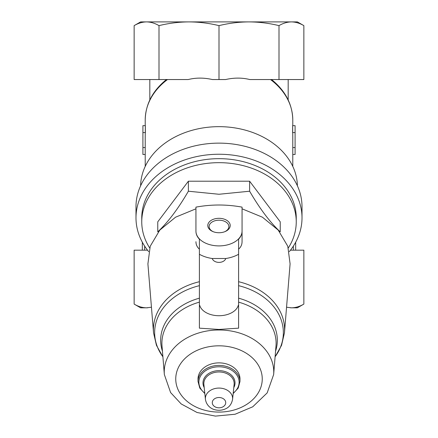 <?xml version="1.0" encoding="UTF-8"?>
<svg xmlns="http://www.w3.org/2000/svg" width="438" height="438" viewBox="0 0 438 438"><rect width="100%" height="100%" fill="white"/><g stroke="black" fill="none" stroke-linecap="round" stroke-linejoin="round"><path stroke-width="0.66" d="M290.482 307.821L297.397 307.821L303.857 304.092C299.745 306.523 295.601 307.766 291.429 307.821C295.601 307.761 299.74 306.518 303.857 304.092L303.857 250.175L290.476 250.175M147.524 250.175L134.143 250.175L134.143 304.092L140.603 307.821L147.518 307.821M290.482 21.9L249.003 21.9L297.397 21.9L303.857 25.628C299.745 23.198 295.601 21.955 291.429 21.9C295.601 21.96 299.74 23.203 303.857 25.628L303.857 79.546L279.001 79.546L279.001 25.628C283.112 23.198 287.257 21.955 291.429 21.9M158.999 79.546L158.999 25.628C168.926 23.198 178.923 21.955 188.997 21.9C199.066 21.96 209.063 23.203 219 25.628L219 79.546L212.375 79.546C203.955 77.63 195.895 77.63 188.203 79.546L134.143 79.546L134.143 25.628L140.603 21.9L188.997 21.9L147.518 21.9M188.997 21.9L249.003 21.9C259.066 21.96 269.069 23.203 279.001 25.628M279.001 79.546L249.797 79.546C242.105 77.63 234.045 77.63 225.625 79.546L219 79.546M145.213 166.418L145.213 137.532A96.322 73.787 -90 0 1 145.312 132.577C145.339 123.658 145.367 123.658 145.389 132.577M292.611 132.577C292.633 123.658 292.661 123.658 292.688 132.577A96.322 73.787 -90 0 1 292.787 137.532L292.787 166.418M140.609 185.8A78.397 60.055 0 0 1 219 126.659A78.397 60.055 0 0 1 297.391 185.8M148.701 251.653A83.012 63.587 0 0 1 135.988 217.839L135.988 206.72A83.012 63.587 0 0 1 219 143.133A83.012 63.587 0 0 1 302.012 206.72L302.012 217.839A83.012 63.587 0 0 1 289.299 251.653M135.988 217.839A83.012 63.587 0 0 1 219 154.247A83.012 63.587 0 0 1 302.012 217.839M149.67 247.93A77.247 59.174 0 0 1 141.753 221.842L141.753 217.839A77.247 59.174 0 0 1 219 158.666A77.247 59.174 0 0 1 296.247 217.839L296.247 221.842A77.247 59.174 0 0 1 288.335 247.924M141.753 221.842A77.247 59.174 0 0 1 219 162.668A77.247 59.174 0 0 1 296.247 221.842M188.378 181.212L249.622 181.212L280.238 221.842L280.238 231.844C270.054 222.334 259.849 208.795 249.622 191.22L219 194.264L188.378 191.22C178.2 208.723 167.995 222.269 157.762 231.844L157.762 221.842L188.378 181.212L188.378 191.22M212.167 258.502C214.16 263.698 223.845 263.676 225.833 258.502L212.167 258.502A29.713 19.102 180 0 1 199.399 254.27L199.399 239.203C197.116 236.755 195.961 234.1 195.939 231.231L195.939 208.816L175.572 217.193L159.782 230.12L150.223 246.244L147.907 263.857L153.535 332.792A65.59 50.244 0 0 1 199.399 281.705M225.833 258.502A29.713 19.102 180 0 0 238.601 254.27L238.601 249.145C240.878 247.158 242.033 244.672 242.061 241.694L242.061 207.13C226.703 204.305 211.33 204.305 195.939 207.13L195.939 231.231A23.061 14.821 0 0 0 219 245.904A23.061 14.821 0 0 0 242.055 231.231C242.039 234.1 240.884 236.755 238.601 239.203L238.601 305.352L238.299 305.319L238.601 305.751L238.601 328.166L238.601 306.348M238.601 281.705A65.59 50.244 0 0 1 284.465 332.792L290.093 263.857L287.777 246.233L278.218 230.114L262.422 217.193L242.061 208.816L242.061 241.694M204.82 393.548L199.805 388.106L198.02 381.493L198.02 378.947A20.98 16.075 0 0 1 219 362.872A20.98 16.075 0 0 1 239.98 378.947L239.98 381.493L238.195 388.106L233.18 393.548M199.701 305.319L199.399 305.751L199.701 305.319A19.6 12.598 0 0 0 219 315.727A19.6 12.598 0 0 0 238.299 305.319M238.601 305.352L238.601 305.751M199.399 305.751L199.399 328.166L219 329.447L238.601 328.166M199.399 328.166L199.399 306.348M195.939 241.694C195.967 244.65 197.122 247.136 199.399 249.145L199.399 305.352M199.399 249.145L199.399 239.203M238.601 249.145L238.601 239.203M219 232.737A11.213 7.211 0 0 0 225.099 231.576A11.213 7.211 0 0 0 227.464 220.796A11.213 7.211 0 0 0 210.536 220.796A11.213 7.211 0 0 0 212.901 231.576A11.213 7.211 0 0 0 219 232.737M224.721 231.724A9.877 6.346 0 0 0 228.877 226.55A9.877 6.346 0 0 0 219 220.204A9.877 6.346 0 0 0 209.123 226.55A9.877 6.346 0 0 0 213.279 231.724M249.622 181.212L249.622 191.22M295.666 242.214L295.666 250.175M142.334 242.214L142.334 250.175M134.143 25.628C138.255 23.198 142.399 21.955 146.571 21.9C150.738 21.96 154.882 23.203 158.999 25.628M219 25.628C228.926 23.198 238.929 21.955 249.003 21.9M286.551 307.219L291.429 307.821M134.143 304.092C138.255 306.523 142.399 307.766 146.571 307.821L151.449 307.213M145.361 125.662L142.908 125.662L142.908 154.483L145.213 154.483M292.639 125.662L295.092 125.662L295.092 154.483L292.787 154.483M145.213 125.662L145.213 120.017A73.787 56.524 0 0 1 167.491 79.546M270.509 79.546A73.787 56.524 0 0 1 292.787 120.017L292.787 125.662M219 397.512A6.718 5.146 0 0 1 224.82 405.238A6.718 5.146 0 0 1 213.18 405.238A6.718 5.146 0 0 1 219 397.512M219 388.073A13.622 10.435 0 0 1 232.578 399.336C231.609 404.165 229.151 407.378 225.203 408.977C221.924 410.384 218.54 410.652 215.047 409.771C212.151 409.201 206.561 406.355 205.422 399.336A13.622 10.435 0 0 1 219 388.073M205.422 399.336L203.884 384.504A15.166 11.618 0 0 1 219 371.966A15.166 11.618 0 0 1 234.116 384.504L232.578 399.336M204.207 387.619A16.014 12.269 0 0 1 219 370.647A16.014 12.269 0 0 1 233.793 387.619M204.776 393.116A20.126 15.418 0 0 1 200.401 376.313A20.126 15.418 0 0 1 219 366.787A20.126 15.418 0 0 1 237.599 376.313A20.126 15.418 0 0 1 233.224 393.116M198.02 381.493A20.98 16.075 0 0 1 219 365.418A20.98 16.075 0 0 1 239.98 381.493M219 345.817A43.247 33.129 0 0 1 256.454 395.514A43.247 33.129 0 0 1 181.546 395.514A43.247 33.129 0 0 1 219 345.817M219 329.978A54.761 41.949 0 0 1 273.651 374.545L267.169 392.902L252.731 406.803L235.091 414.244L215.425 416.1L197.045 412.492L181.19 403.945L170.596 392.547L164.349 374.545A54.761 41.949 0 0 1 219 329.978M238.601 298.174A58.331 44.681 0 0 1 275.562 351.183M162.438 351.183A58.331 44.681 0 0 1 199.399 298.174M238.601 285.664A64.359 49.302 0 0 1 275.102 356.778M162.898 356.778A64.359 49.302 0 0 1 199.399 285.664M238.601 302.138A57.099 43.74 0 0 1 275.989 345.954L273.651 374.545M164.349 374.545L162.011 345.954A57.099 43.74 0 0 1 199.399 302.138M293.361 246.096L293.361 250.175M144.639 246.096L144.639 250.175M145.312 132.577L142.908 132.577M145.213 147.568L142.908 147.568M295.092 132.577L292.688 132.577M295.092 147.568L292.787 147.568M288.177 99.924L288.177 79.546M149.823 99.924L149.823 79.546M145.213 120.017C145.564 104.211 152.638 90.721 166.44 79.541M271.56 79.541C285.362 90.715 292.436 104.211 292.787 120.017M284.465 332.792L281.541 345.358L275.097 356.839M153.535 332.792L156.459 345.358L162.903 356.839"/></g></svg>

